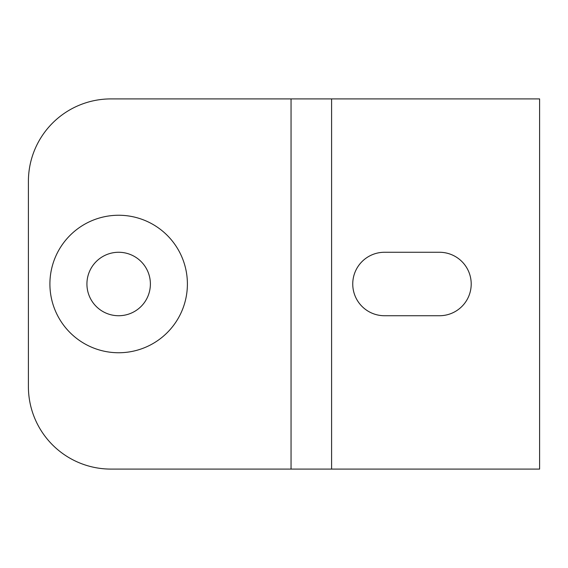 <?xml version="1.0" encoding="UTF-8"?>
<svg xmlns="http://www.w3.org/2000/svg" width="568" height="568" viewBox="0 0 568 568"><rect width="100%" height="100%" fill="white"/><g stroke="black" fill="none" stroke-linecap="round" stroke-linejoin="round"><path stroke-width="0.85" d="M110.895 469.09A82.495 82.495 0 0 1 28.4 386.595A82.495 82.495 0 0 0 110.895 469.09L539.6 469.09L539.6 98.91L110.895 98.91A82.495 82.495 0 0 0 28.4 181.405A82.495 82.495 0 0 1 110.895 98.91M28.4 181.405L28.4 386.595M49.906 284A68.749 68.749 0 0 1 118.655 215.251A68.749 68.749 0 0 1 187.397 284A68.749 68.749 0 0 1 118.655 352.749A68.749 68.749 0 0 1 49.906 284M291.05 98.91L291.05 469.09M331.591 469.09L331.591 98.91M439.476 315.73A31.73 31.73 0 0 0 471.206 284A31.73 31.73 0 0 0 439.476 252.27L384.479 252.27A31.73 31.73 0 0 0 352.749 284A31.73 31.73 0 0 0 384.479 315.73L439.476 315.73M86.925 284A31.73 31.73 0 0 0 118.655 315.73A31.73 31.73 0 0 0 150.385 284A31.73 31.73 0 0 0 118.655 252.27A31.73 31.73 0 0 0 86.925 284"/></g></svg>

